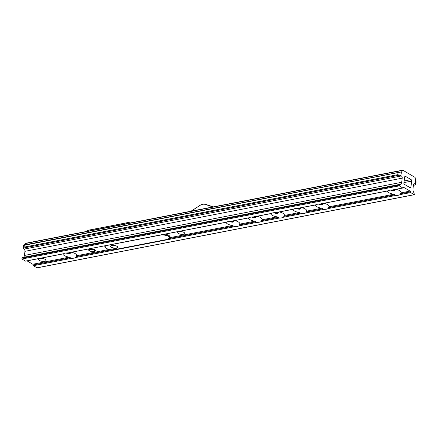 <?xml version="1.0" encoding="UTF-8"?>
<svg xmlns="http://www.w3.org/2000/svg" width="438" height="438" viewBox="0 0 438 438"><rect width="100%" height="100%" fill="white"/><g stroke="black" fill="none" stroke-linecap="round" stroke-linejoin="round"><path stroke-width="0.66" d="M85.903 231.587L87.266 230.684L89.286 230.109L128.449 222.515A0.92 0.641 120.4 0 1 129.051 223.221M87.299 230.569L85.832 231.598L87.315 230.558L87.184 231.335M128.487 222.416L89.286 230.109M89.456 229.983L128.449 222.515M191.209 211.165L199.876 205.488A8.979 6.236 120.4 0 1 205.312 204.436L212.928 206.955M212.49 207.043L212.731 206.687L213.295 206.884L205.526 204.3L212.709 206.681M95.117 250.032A3.214 1.205 7.4 0 1 94.909 250.897L94.433 251.204A2.748 1.029 7.4 0 1 91.865 251.489A2.748 1.029 7.4 0 1 89.451 250.552A2.748 1.029 7.4 0 1 90.294 249.463A2.748 1.029 7.4 0 1 93.716 249.846A2.748 1.029 7.4 0 1 94.433 251.204M89.451 250.552L89.073 250.142A3.214 1.205 7.4 0 1 89.095 249.249M89.878 248.992A3.455 1.298 7.4 0 1 95.227 250.136A3.455 1.298 7.4 0 1 94.17 251.511A3.455 1.298 7.4 0 1 89.867 251.029A3.455 1.298 7.4 0 1 88.963 249.326A3.455 1.298 7.4 0 1 89.878 248.992M45.158 259.34A3.739 1.402 -172.6 0 0 41.112 258.431A3.739 1.402 -172.6 0 0 38.549 259.422A3.739 1.402 -172.6 0 0 42.075 261.294A3.739 1.402 -172.6 0 0 45.968 260.386A3.739 1.402 -172.6 0 0 45.158 259.34M183.429 234.259A3.57 1.341 7.4 0 1 179.602 233.98A3.57 1.341 7.4 0 1 177.675 232.501A3.57 1.341 7.4 0 1 181.387 231.631A3.57 1.341 7.4 0 1 184.748 233.416A3.57 1.341 7.4 0 1 183.429 234.259M105.766 245.313L107.058 245.368L161.644 234.719M165.055 234.127A6.105 2.289 7.4 0 1 170.092 237.073A6.105 2.289 7.4 0 1 169.999 237.38M169.117 238.606L167.699 239.526L114.636 249.813L112.916 249.507M104.945 246.112A6.105 2.289 7.4 0 1 104.928 245.789A6.105 2.289 7.4 0 1 104.928 245.784M68.832 252.715L107.058 245.368M62.88 253.936A6.909 2.595 -172.6 0 0 69.407 257.15L71.383 258.354A6.909 2.595 -172.6 0 0 75.664 257.522L76.486 255.776A6.909 2.595 -172.6 0 0 76.579 255.464A6.909 2.595 -172.6 0 0 71.542 252.261M70.77 252.408L70.693 252.994L69.626 253.816L68.865 253.826A6.909 2.595 7.4 0 1 65.979 253.011M27.074 260.878L32.812 264.245A0.575 0.356 -101 0 1 33.102 264.985A0.575 0.356 79 0 0 33.392 265.724L36.606 267.607A2.305 0.865 7.4 0 0 37.022 267.804L414.167 194.675A2.305 0.865 -172.6 0 0 413.866 194.456L414.08 192.829L414.167 194.675L414.408 194.39M234.752 220.61A6.909 2.595 7.4 0 1 239.789 223.818A6.909 2.595 7.4 0 1 239.696 224.13L238.874 225.877A6.909 2.595 7.4 0 1 234.598 226.709L232.616 225.499A6.909 2.595 7.4 0 1 226.09 222.29M251.483 217.04A6.909 2.595 -172.6 0 0 254.369 217.856L255.135 217.845L256.203 217.024L256.279 216.438M257.046 216.29A6.909 2.595 7.4 0 1 262.088 219.493A6.909 2.595 7.4 0 1 261.995 219.805L261.168 221.551A6.909 2.595 7.4 0 1 256.892 222.384L254.916 221.179A6.909 2.595 7.4 0 1 253.958 221.026A6.909 2.595 7.4 0 1 248.384 217.965M273.783 212.72A6.909 2.595 -172.6 0 0 276.668 213.53L277.429 213.525L278.497 212.704L278.573 212.112M279.345 211.965A6.909 2.595 7.4 0 1 284.382 215.173A6.909 2.595 7.4 0 1 284.289 215.48L283.468 217.232A6.909 2.595 7.4 0 1 279.192 218.058L277.21 216.854A6.909 2.595 7.4 0 1 270.684 213.645M296.077 208.395A6.909 2.595 -172.6 0 0 298.962 209.205L299.723 209.2L300.796 208.379L300.873 207.793M301.64 207.639A6.909 2.595 7.4 0 1 306.682 210.848A6.909 2.595 7.4 0 1 306.589 211.16L305.762 212.906A6.909 2.595 7.4 0 1 301.486 213.739L299.51 212.529A6.909 2.595 7.4 0 1 292.978 209.32M323.939 203.32A6.909 2.595 7.4 0 1 328.976 206.522A6.909 2.595 7.4 0 1 328.883 206.835L328.062 208.587A6.909 2.595 7.4 0 1 323.781 209.413L321.804 208.209A6.909 2.595 7.4 0 1 320.846 208.061A6.909 2.595 7.4 0 1 315.278 205M318.377 204.07A6.909 2.595 -172.6 0 0 321.262 204.885L322.023 204.874L323.091 204.053L323.167 203.467M414.928 184.743L415.684 184.831A2.305 0.865 -172.6 0 0 415.711 184.726A2.305 0.865 -172.6 0 0 415.213 184.086L415.7 180.341A3.8 2.332 -101 0 1 415.208 177.943A0.575 0.356 79 0 0 414.912 177.302L402.807 170.207A0.575 0.356 79 0 0 402.402 170.431A3.8 2.332 -101 0 1 401.4 171.953L400.912 175.704L401.345 175.956L24.085 249.107L23.652 248.855A2.305 0.865 7.4 0 1 23.154 248.209A2.305 0.865 7.4 0 1 23.187 248.105L24.079 247.141L24.32 245.275L23.597 245.132L24.139 245.105M68.41 252.868L226.731 222.093A6.909 2.595 7.4 0 1 231.007 221.267L249.03 217.774A6.909 2.595 7.4 0 1 253.306 216.941L271.325 213.448A6.909 2.595 7.4 0 1 275.601 212.622L293.619 209.129A6.909 2.595 7.4 0 1 297.9 208.296L298.935 208.094M297.9 208.296L315.918 204.803A6.909 2.595 7.4 0 1 320.194 203.971L321.229 203.774M275.601 212.622L276.641 212.419M253.306 216.941L254.341 216.744M231.007 221.267L232.047 221.064M401.345 175.956A1.725 1.062 -101 0 1 402.21 178.167L401.673 182.301A3.455 2.124 -101 0 1 400.184 184.431A3.455 2.124 -101 0 1 399.779 184.447L399.565 186.073A2.305 0.865 -172.6 0 0 399.155 185.876L22.004 259.006A2.305 0.865 7.4 0 0 22.305 259.225L25.524 261.108L63.521 253.744A6.909 2.595 -172.6 0 1 67.797 252.912M25.524 261.108A0.575 0.356 79 0 0 25.853 261.048M24.085 249.107A1.725 1.062 -101 0 1 24.95 251.319L24.413 255.453A3.455 2.124 -101 0 1 23.532 257.298M25.546 243.358A0.575 0.356 79 0 0 25.141 243.583A3.8 2.332 -101 0 1 24.336 244.962M22.004 259.006L21.9 258.228L22.36 257.566M229.189 221.365A6.909 2.595 -172.6 0 0 232.074 222.175L232.835 222.17L233.903 221.349L233.98 220.763M399.565 186.073L402.785 187.957A0.575 0.356 79 0 0 403.212 187.639A0.575 0.356 -101 0 1 403.639 187.322L410.072 191.094A0.575 0.356 -101 0 1 410.362 191.833A0.575 0.356 79 0 0 410.647 192.572L413.866 194.456M396.001 189.347A6.909 2.595 7.4 0 1 401.038 192.55A6.909 2.595 7.4 0 1 400.945 192.862L400.124 194.609A6.909 2.595 7.4 0 1 395.848 195.441L393.866 194.237A6.909 2.595 7.4 0 1 392.913 194.083A6.909 2.595 7.4 0 1 387.34 191.023M414.08 192.829A3.455 2.124 -101 0 1 412.968 188.92L413.505 184.792A1.725 1.062 -101 0 1 414.249 183.725A1.725 1.062 -101 0 1 414.786 183.834L415.213 184.086M413.434 185.34L415.684 184.831L413.445 185.263M415.7 180.341L416.023 181.973M24.32 245.275L401.4 171.953M399.144 172.287L399.451 172.254M400.912 175.704A2.305 0.865 -172.6 0 0 399.237 175.189L397.77 174.68L398.011 172.813M399.155 185.876L398.684 185.17L399.779 184.447M22.207 257.555L399.598 184.42M320.194 203.971L387.98 190.831A6.909 2.595 7.4 0 1 392.256 189.999L393.297 189.802M404.668 176.996A1.15 0.706 -101 0 1 405.166 176.284A1.15 0.706 -101 0 1 405.522 176.355L411.101 179.624A1.15 0.706 -101 0 1 411.676 181.102L410.904 187.026A1.15 0.706 -101 0 1 410.411 187.738A1.15 0.706 -101 0 1 410.056 187.667L404.477 184.398A1.15 0.706 -101 0 1 403.902 182.92L404.668 176.996M390.439 190.097A6.909 2.595 -172.6 0 0 393.324 190.908L394.085 190.902L395.153 190.081L395.229 189.495M170.075 236.755L169.939 237.807A6.044 2.267 -172.6 0 0 162.361 234.648M129.38 223.156A1.15 0.799 -59.6 0 0 129.062 222.455A1.15 0.799 -59.6 0 0 128.619 222.389L130.037 223.03M105.574 245.658A6.044 2.267 -172.6 0 0 104.885 246.539L104.989 245.773M114.597 249.622L114.466 249.644A5.814 2.185 7.4 0 1 106.352 248.401A5.814 2.185 7.4 0 1 107.244 245.411L107.179 245.346M107.244 245.411L160.308 235.124A5.814 2.185 7.4 0 1 168.422 236.367A5.814 2.185 7.4 0 1 167.53 239.356L167.661 239.329M167.53 239.356L114.466 249.644M111.46 247.207A3.57 1.341 7.4 0 1 110.688 246.211C110.119 246.036 110.902 245.767 113.042 245.406C119.388 246.287 117.379 247.262 117.767 247.131A3.57 1.341 7.4 0 1 115.32 248.072A3.57 1.341 7.4 0 1 111.46 247.207M111.257 247.454A3.8 1.423 -172.6 0 0 117.712 247.793A3.8 1.423 -172.6 0 0 113.628 245.4A3.8 1.423 -172.6 0 0 111.257 247.454M199.87 205.46L191.138 211.182M205.504 204.294A9.209 6.395 -59.6 0 0 199.974 205.395L190.995 211.209M205.312 204.436L205.526 204.3C203.752 203.758 201.874 204.119 199.892 205.384L199.876 205.488M109.111 249.446L76.486 255.776M111.416 249.797L76.19 256.624M67.715 253.575L70.693 252.994M32.812 264.245L69.407 257.15M33.102 264.985L70.277 257.774M233.487 226.128L169.561 238.524M232.616 225.499L169.96 237.648M254.916 221.179L239.696 224.13M255.787 221.803L239.405 224.979M277.21 216.854L261.995 219.805M278.081 217.478L261.7 220.659M299.51 212.529L284.289 215.48M300.38 213.158L283.999 216.334M321.804 208.209L306.589 211.16M322.675 208.833L306.293 212.008M33.392 265.724L71.383 258.354M234.598 226.709L75.664 257.522M256.892 222.384L238.874 225.877M279.192 218.058L261.168 221.551M301.486 213.739L283.468 217.232M323.781 209.413L305.762 212.906M323.091 204.053L320.112 204.634M300.796 208.379L297.813 208.953M278.497 212.704L275.518 213.279M256.203 217.024L253.224 217.604M233.903 221.349L230.925 221.924M395.848 195.441L328.062 208.587M410.647 192.572L400.124 194.609M413.795 184.026L414.786 183.834M25.141 243.583L402.402 170.431M24.079 247.141L397.77 174.68M399.237 175.189L23.187 248.105M402.21 178.167L24.95 251.319M401.673 182.301L24.413 255.453M398.684 185.17L21.9 258.228M402.785 187.957L392.256 189.999M393.866 194.237L328.883 206.835M394.737 194.861L328.593 207.689M405.522 176.355L404.86 176.481M411.101 179.624L404.154 180.971M411.676 181.102L403.94 182.602M395.153 190.081L392.174 190.661M410.904 187.026L409.448 187.311M410.072 191.094L400.945 192.862M410.362 191.833L400.655 193.711M403.639 187.322L403.305 187.382M169.939 237.807L167.601 239.372L114.537 249.66C110.026 250.689 103.642 247.694 104.885 246.539M23.543 245.231L23.154 248.209M315.667 204.924L298.508 208.247M293.367 209.244L276.214 212.572M271.073 213.569L253.914 216.898M248.773 217.894L231.62 221.217M226.479 222.214L160.708 234.971M63.264 253.865L25.705 261.147M414.277 194.724L37.268 267.826M402.631 170.174L25.371 243.32M399.111 172.293L23.696 245.083M387.729 190.952L320.808 203.927M415.711 184.726L416.1 181.748M402.96 187.995L392.87 189.955"/></g></svg>
